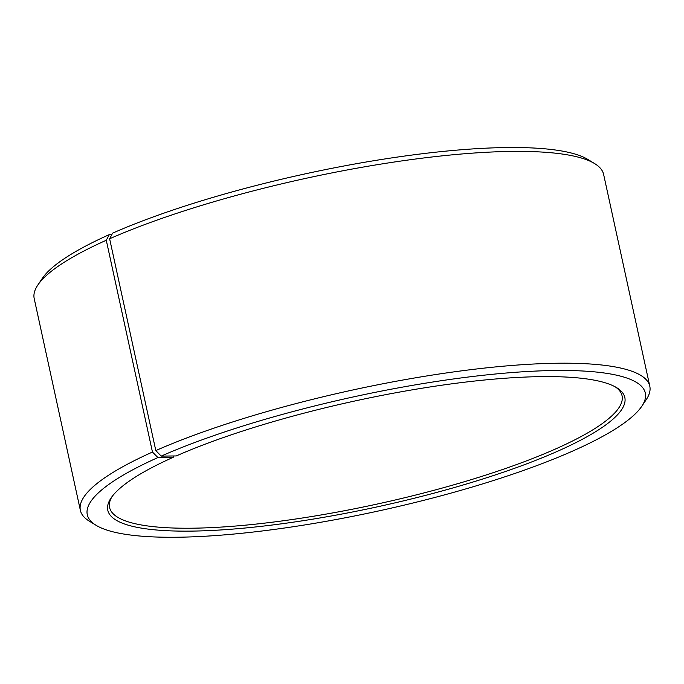 <?xml version="1.0" encoding="UTF-8"?>
<svg xmlns="http://www.w3.org/2000/svg" width="684" height="684" viewBox="0 0 684 684"><rect width="100%" height="100%" fill="white"/><g stroke="black" fill="none" stroke-linecap="round" stroke-linejoin="round"><path stroke-width="1.03" d="M615.309 386.887A262.254 53.634 -12.3 0 1 622.055 395.771A262.254 53.634 -12.3 0 1 377.243 504.04A262.254 53.634 -12.3 0 1 109.585 507.511A262.254 53.634 -12.3 0 1 112.022 496.627M594.687 163.621A291.401 59.593 -12.3 0 0 388.179 162.946A291.401 59.593 -12.3 0 0 109.62 238.767L112.595 233.15A285.57 58.396 -12.3 0 1 385.579 158.842A285.57 58.396 -12.3 0 1 587.958 159.5L594.687 163.621A291.401 59.593 -12.3 0 1 603.621 174.411L649.8 386.221A291.401 59.593 -12.3 0 1 646.166 399.747L641.763 406.296A285.57 58.396 -12.3 0 1 378.748 510.922A285.57 58.396 -12.3 0 1 96.042 525.278A285.57 58.396 -12.3 0 1 157.927 457.553L173.24 457.288L173.95 455.963M96.042 525.278L89.313 521.165A291.401 59.593 -12.3 0 1 80.379 510.375L34.2 298.566A291.401 59.593 -12.3 0 1 37.834 285.031L42.237 278.491A285.57 58.396 -12.3 0 1 109.32 234.603L106.276 240.255L152.464 452.056L157.927 457.553M111.851 234.561L109.32 234.603M37.834 285.031A291.401 59.593 -12.3 0 1 106.276 240.255M109.62 238.767L155.807 450.576A291.401 59.593 -12.3 0 1 463.017 370.66A291.401 59.593 -12.3 0 1 649.8 386.221M80.379 510.375A291.401 59.593 -12.3 0 1 152.464 452.056M155.807 450.576L161.202 456.1A285.57 58.396 -12.3 0 1 489.291 374.618A285.57 58.396 -12.3 0 1 641.763 406.296M161.202 456.1L176.275 455.937A264.588 54.104 -12.3 0 1 429.201 387.093A264.588 54.104 -12.3 0 1 616.712 387.7A264.588 54.104 -12.3 0 1 377.833 506.733A264.588 54.104 -12.3 0 1 111.09 497.943A264.588 54.104 -12.3 0 1 173.24 457.288"/></g></svg>
